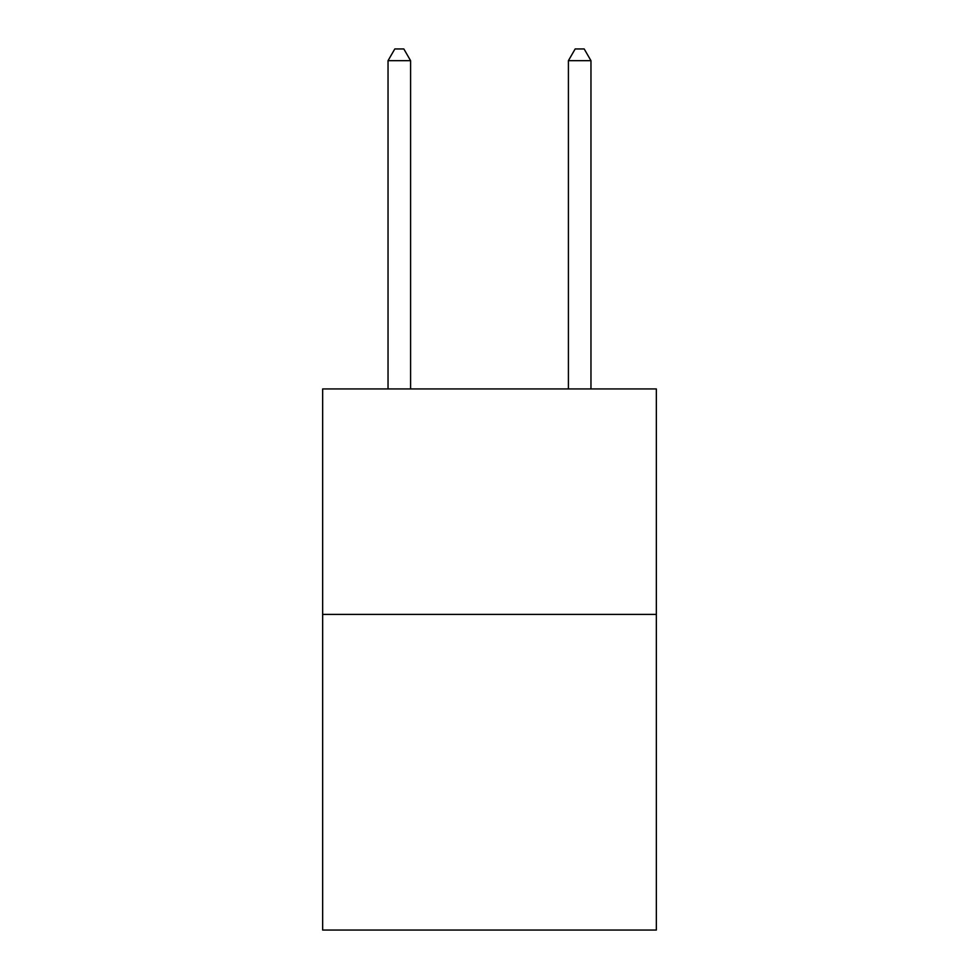 <?xml version="1.0" encoding="UTF-8"?>
<svg xmlns="http://www.w3.org/2000/svg" width="979" height="979" viewBox="0 0 979 979"><rect width="100%" height="100%" fill="white"/><g stroke="black" fill="none" stroke-linecap="round" stroke-linejoin="round"><path stroke-width="1.47" d="M656.346 614.408L656.346 930.05L322.654 930.05L322.654 388.944L656.346 388.944L656.346 614.408L322.654 614.408M410.593 388.944L410.593 60.674L388.039 60.674L388.039 388.944M388.039 60.674L394.806 48.95L403.825 48.95L410.593 60.674M590.961 388.944L590.961 60.674L568.407 60.674L568.407 388.944M568.407 60.674L575.175 48.95L584.194 48.95L590.961 60.674"/></g></svg>
